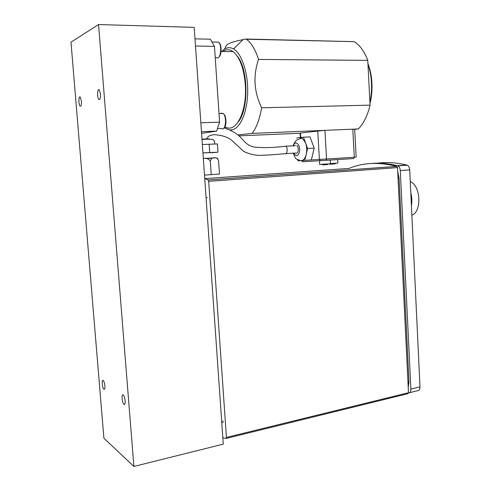 <?xml version="1.0" encoding="UTF-8"?>
<svg xmlns="http://www.w3.org/2000/svg" width="491" height="491" viewBox="0 0 491 491"><rect width="100%" height="100%" fill="white"/><g stroke="black" fill="none" stroke-linecap="round" stroke-linejoin="round"><path stroke-width="0.74" d="M371.589 163.491C379.813 162.754 388.436 163.497 397.471 165.7L397.9 165.854C399.3 166.652 400.097 168.229 400.294 170.58L410.887 389.105C410.887 391.591 410.108 392.868 408.549 392.935L408.487 392.935M415.306 287.855L415.079 283.012M411.397 205.441L411.74 199.377L410.82 193.276M411.409 205.704C412.17 201.457 411.967 197.192 410.801 192.902M411.863 215.291C421.99 211.529 420.805 185.696 410.267 181.56M414.827 277.722L414.594 272.867M409.604 392.677L417.632 390.701C419.21 390.627 420.001 389.357 420.001 386.883L409.709 169.868C409.519 167.541 408.708 165.976 407.297 165.185L406.867 165.031C396.532 162.57 386.724 161.969 377.444 163.221M208.663 181.332L397.514 167.621L396.82 166.4L208.086 179.921L208.663 181.332L226.431 437.426L226.038 438.457L222.816 437.684M397.514 167.621L408.487 392.726L226.431 437.426M226.222 438.414L407.911 393.684L408.487 392.726M204.827 178.601L348.997 168.425C363.242 162.539 379.181 161.864 396.82 166.4M204.735 178.571L208.086 179.921M210.964 174.686L205.072 175.054M295.557 145.704L285.688 146.22C288.137 147.46 287.284 155.236 284.89 153.658C275.69 154.591 267.282 155.162 259.671 155.371C254.27 155.26 248.912 153.941 243.616 151.406L232.611 141.101C228.781 137.455 222.773 135.32 214.585 134.7C209.915 135.007 207.294 136.498 206.711 139.174L206.668 139.18M203.329 158.452L215.279 157.893M212.781 158.084L206.042 158.538M214.168 157.832C216.052 157.758 217.169 157.961 217.513 158.446L218.569 160.667C217.556 158.286 216.12 157.359 214.266 157.887C212.339 157.525 211.02 158.599 210.308 161.103C208.779 158.808 206.453 157.942 203.335 158.513M210.308 161.103L211.24 174.667L219.483 174.023L218.569 160.667M204.495 175.091L211.24 174.667M202.943 152.885L217.992 152.155L217.433 143.931L202.36 144.532M212.695 152.572L202.949 152.934M217.992 152.155L212.701 152.683M209.129 144.102L209.706 152.456M201.58 133.337L216.654 131.097L201.463 131.698M296.767 145.643C299.246 146.864 298.362 154.597 295.932 153.026L286.075 153.585M367.931 63.542C370.208 69.378 371.54 75.872 371.926 83.022C372.27 90.172 371.619 97.034 369.987 103.607M367.962 64.155C369.938 69.851 371.11 76.056 371.472 82.783C371.797 89.515 371.282 96.04 369.926 102.349M367.765 60.368L370.067 105.135L261.629 107.805C253.945 91.817 252.926 75.688 258.579 59.423L367.765 60.368C364.347 51.334 359.805 45.092 354.146 41.643L246.089 39.028L243.113 39.605C231.697 41.864 225.964 44.172 225.909 46.528L224.485 49.137M355.552 157.169L354.293 157.249L352.79 129.176L358.418 128.937C363.702 123.401 367.587 115.465 370.067 105.135M358.418 128.937L354.686 129.379M352.79 129.176L324.373 130.367L300.044 133.067L300.314 137.554M353.281 129.158L354.68 129.262L356.159 157.132M221.76 51.481C225.443 47.523 229.377 46.676 233.544 48.934C241.817 53.544 248.243 73.098 247.673 92.995C247.176 112.912 239.976 128.765 231.832 129.845L230.076 129.912M225.59 128.249L224.442 127.378M238.252 121.872C248.955 109.597 248.366 68.439 237.018 55.821M231.599 51.616L226.799 51.549M237.951 134.902L252.159 133.399L324.373 130.367M300.056 133.233L239.049 135.872M300.461 133.19L300.044 133.067M252.159 133.399C256.578 127.482 259.733 118.951 261.629 107.805M258.579 59.423C255.406 49.665 251.343 42.938 246.39 39.237L246.089 39.028M194.988 38.869L210.394 39.2L214.463 46.344L219.6 122.142L216.654 131.097M222.951 51.494C226.253 49.143 229.628 49.186 233.09 51.635L234.103 52.463C240.277 58.558 244.009 69.299 245.297 84.685C247.329 111.254 235.944 133.632 225.529 126.948M195.486 46.019L214.463 46.344M219.6 122.142L200.844 122.768M98.55 24.55L70.992 42.183L103.902 438.218L133.902 466.45L223.27 444.146L194.184 27.361L98.55 24.55L133.902 466.45M81.408 101.14C81.543 104.871 81.095 106.516 80.064 106.068C78.407 104.583 78.628 95.205 80.285 97.12L81.408 101.14M100.489 94.119C100.606 98.237 100.054 100.011 98.844 99.44C96.942 97.691 97.371 87.631 99.268 89.853L100.489 94.119M125.15 400.828C125.279 403.682 124.88 404.854 123.947 404.345C121.989 402.89 121.32 393.168 123.309 395.065C124.229 396.084 124.843 398.005 125.15 400.828M104.902 385.846C105.037 388.504 104.706 389.621 103.902 389.203C102.214 387.964 101.557 378.899 103.276 380.55C104.074 381.452 104.614 383.219 104.902 385.846M306.206 154.444C307.047 150.479 306.82 146.606 305.525 142.82L302.082 138.051L300.032 137.584L303.456 137.198L307.611 148.485L304.813 160.354L301.388 160.575C303.61 160.293 305.218 158.249 306.206 154.444M301.37 160.582L302.683 161.748L320.555 160.661L353.63 158.562L354.293 157.249L298.012 160.79L297.607 159.655M296.656 137.971L300.032 137.584M307.611 148.485L314.191 148.129L310.011 136.897L303.456 137.198M304.813 160.354L311.349 159.949L314.191 148.129M311.349 159.949L298.012 160.79M391.229 164.951L389.983 164.81M397.71 171.605L399.085 178.215L398.035 178.343M399.085 178.258L408.96 381.36L407.966 382.023M406.867 165.031L397.471 165.7M420.001 386.883L410.887 389.105M400.294 170.58L409.709 169.868M222.846 421.118C223.638 421.806 223.276 422.248 221.754 422.444M207.27 197.431L206.067 197.664M208.565 139.131C210.885 138.769 208.693 138.781 201.985 139.156M224.099 127.844C230.5 129.974 235.662 132.822 239.583 136.375L244.923 142.034C247.482 144.569 250.435 146.232 253.786 147.024C262.943 148.024 273.579 147.76 285.694 146.22L284.485 146.293M330.228 160.054L330.431 163.755L319.653 164.43M322.446 164.878L327.706 164.553M337.698 159.575L337.888 163.08L330.425 163.589M329.406 164.258L335.255 163.847M330.197 164.16L329.645 164.197M220.876 113.513L221.686 113.102L223.012 113.458C227.265 116.214 225.627 131.901 221.49 128.446L217.617 128.593M216.427 42.079L218.464 42.116C222.626 45 220.453 61.044 216.439 57.453L215.218 57.441M293.501 145.815C295.269 139.1 301.112 145.446 299.357 152.302C297.816 156.512 295.987 156.795 293.876 153.143M320.555 160.661L319.389 159.434L317.757 130.87M302.082 160.539L303.217 161.717M300.719 137.511L300.455 133.012M325.914 160.324L326.54 158.986L324.925 130.342M390.216 164.859L392.548 165.338M408.978 381.771L408.217 387.203M397.9 165.854L407.297 165.185M208.159 179.964L396.912 166.437M202.01 139.512C209.369 138.935 213.18 139.119 213.456 140.07C214.064 139.843 214.481 141.15 214.714 143.986M319.653 164.454L319.438 160.729M224.547 127.464L225.105 128.108M233.544 48.934L243.113 39.605M354.146 41.643L246.39 39.237M219.017 113.568L223.012 113.458L224.203 114.587C225.946 115.716 226.928 125.26 224.344 127.482M212.192 41.993L218.464 42.116L219.545 43.196C220.882 43.337 222.362 53.795 219.262 56.582M221.14 51.469L233.09 51.635M80.794 106.05L80.064 106.068M99.759 99.428L98.844 99.44M124.824 404.161L123.947 404.345M104.601 389.068L103.902 389.203M302.082 138.051L297.325 139.739C296.036 140.199 294.612 142.237 293.053 145.833M293.293 153.174C295.65 159.956 296.656 159.152 299.541 160.127M300.314 137.566L300.351 138.198"/></g></svg>
